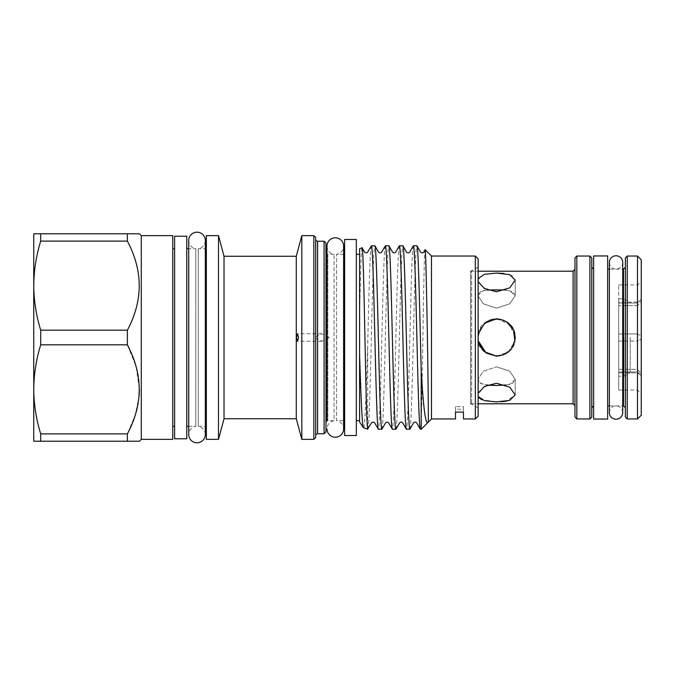 <?xml version="1.0" encoding="UTF-8"?>
<svg xmlns="http://www.w3.org/2000/svg" width="675" height="675" viewBox="0 0 675 675"><rect width="100%" height="100%" fill="white"/><g stroke="black" fill="none" stroke-linecap="round" stroke-linejoin="round"><path stroke-width="0.51" stroke-dasharray="3.38 2.53" d="M622.721 412.56A6.674 6.674 0 0 0 616.039 405.886A6.674 6.674 0 0 0 609.365 412.56L609.365 262.44A6.674 6.674 0 0 0 616.039 269.114A6.674 6.674 0 0 0 622.721 262.44M630.231 337.5L630.231 372.558L630.231 337.5M623.936 337.5L623.936 376.194L623.936 337.5M618.688 376.194L618.688 298.806L618.688 376.194L623.936 376.194L630.231 372.558M618.688 298.806L623.936 298.806L630.231 302.442M641.25 415.226L641.25 337.5L641.25 339.036L637.512 341.069L637.512 371.95L637.512 341.069L641.25 339.036L641.25 299.312L641.25 301.303L637.512 305.674L637.512 303.05L637.512 305.674L641.25 301.303L641.25 299.312L641.25 335.964L637.512 333.931L637.512 303.05L637.512 333.931L618.688 333.931L618.688 302.105L618.688 333.931L637.512 333.931L637.512 337.5L637.512 333.931L641.25 335.964L641.25 337.5L641.25 259.774M637.512 373.722L637.512 390.066L637.512 372.895L618.688 372.895L618.688 369.326L618.688 390.066L618.688 372.895L637.512 372.895L637.512 373.722M637.512 256.044L637.512 341.069L618.688 341.069L618.688 371.95L618.688 341.069L637.512 341.069L637.512 337.5L637.512 418.956M637.512 305.674L618.688 305.674L637.512 305.674L637.512 302.105L618.688 302.105L618.688 301.278L618.688 302.105L637.512 302.105L641.25 299.767L641.25 281.205L641.25 301.303L641.25 299.767L637.512 302.105L637.512 301.278L637.512 305.674M637.512 301.278L637.512 284.934L637.512 301.278M618.688 301.278L618.688 284.934L618.688 301.278M641.25 339.036L641.25 375.688L641.25 373.697L641.25 375.233L637.512 372.895L637.512 369.326L641.25 373.697L641.25 375.688L641.25 339.036M641.25 375.233L641.25 393.795L641.25 375.233L637.512 372.895L637.512 369.326L637.512 371.95L637.512 369.326L618.688 369.326L637.512 369.326L641.25 373.697L641.25 375.233M625.379 257.909L625.379 417.091M607.643 337.5L607.643 269.114L607.643 337.5M487.232 289.929L480.406 291.71L477.866 295.608L483.351 303.809L496.538 308.188L483.334 303.792L477.866 295.608L483.351 290.587L496.538 289.516L509.743 290.596L515.211 295.608L512.671 291.701L505.845 289.929M503.786 273.459L512.08 275.628L515.211 280.091L509.743 287.845L496.538 291.752L483.334 287.845L477.866 280.091L483.342 274.641L496.538 273.08M501.382 401.76L496.538 401.92L481.663 399.71M478.803 397.592L477.866 394.909L483.334 387.155L496.538 383.248L509.752 387.155L515.211 394.909L506.79 401.093M489.434 385.273L481.056 383.628L477.866 379.392L483.351 371.199L496.538 366.812L483.334 371.208L477.866 379.392L480.414 383.299L487.232 385.071M478.145 278.547L478.145 281.77M478.145 334.277L478.145 340.723L479.318 330.286L485.806 322.22M506.402 321.646L496.538 318.828L492.843 319.199M478.145 393.23L478.145 396.444M496.538 318.828L509.752 324.304L515.211 337.5C516.375 361.606 476.702 361.581 477.866 337.5L481.022 327.122L489.358 320.262M479.36 344.807L477.866 337.5C476.71 313.377 516.4 313.445 515.211 337.5L512.055 347.895L503.71 354.746L492.885 355.809L483.334 350.705M470.568 337.5L470.568 271.215L470.568 337.5M574.965 257.909L574.965 417.091M591.773 417.091L591.773 257.909M593.637 337.5L593.637 405.886L593.637 337.5M463.447 409.21L463.447 412.113L463.447 406.645L455.507 406.645L463.447 406.645L463.447 409.21L455.507 409.21L455.507 406.645L455.507 409.21M174.614 248.712L174.614 426.288L174.614 248.712M172.749 426.288L172.749 248.712L172.749 426.288M326.995 246.097A8.311 8.311 0 0 0 334.066 254.315L327.839 254.315A1.865 1.865 0 0 1 326.995 254.112L326.995 420.888A1.865 1.865 0 0 1 327.839 420.685L334.066 420.685L334.066 254.315L334.066 420.685A8.311 8.311 0 0 0 326.995 428.903M343.617 254.315L336.547 254.315A8.311 8.311 0 0 0 343.617 246.097L343.617 428.903A8.311 8.311 0 0 0 336.547 420.685L336.547 254.315L336.547 420.685L343.617 420.685M478.145 407.886L471.614 404.114L470.568 404.114L470.568 270.886L471.614 270.886L471.614 404.114L471.614 270.886L478.145 267.114L478.145 407.886L478.145 267.114M431.468 256.044L431.468 418.956M428.161 422.263L427.545 422.887M425.123 249.699C423.782 243.236 422.483 393.027 421.2 423.166L421.2 429.224M359.581 248.712L359.581 354.097M362.045 247.818C361.226 247.455 360.425 277.223 359.581 316.55M325.966 252.45L325.966 422.55L325.966 252.45M315.698 239.38L315.698 435.62L315.698 239.38M421.2 423.166L420.382 429.224M409.877 429.224C411.033 430.507 412.214 386.488 413.378 337.5C414.534 288.512 415.716 244.493 416.88 245.776M413.387 245.776C412.223 244.493 411.041 288.512 409.885 337.5C408.721 386.488 407.54 430.507 406.384 429.224M395.871 429.224C397.035 430.507 398.208 386.488 399.372 337.5C400.537 288.512 401.709 244.493 402.874 245.776M399.381 245.776C398.216 244.493 397.035 288.512 395.879 337.5C394.715 386.488 393.542 430.507 392.377 429.224M381.864 429.224C383.029 430.507 384.202 386.488 385.366 337.5C386.53 288.512 387.703 244.493 388.868 245.776M385.374 245.776C384.21 244.493 383.037 288.512 381.873 337.5C380.708 386.488 379.536 430.507 378.371 429.224M367.858 429.224C369.023 430.507 370.204 386.488 371.36 337.5C372.524 288.512 373.705 244.493 374.861 245.776M371.368 245.776C370.145 244.072 368.862 294.882 367.664 346.427L367.664 429.224M206.356 426.288L206.356 248.712L206.356 426.288M205.335 434.506A8.311 8.311 0 0 0 198.264 426.288L205.335 426.288L205.335 248.712L198.264 248.712L198.264 426.288L198.264 248.712A8.311 8.311 0 0 0 205.335 240.494M188.713 426.288L195.784 426.288A8.311 8.311 0 0 0 188.713 434.506L188.713 240.494A8.311 8.311 0 0 0 195.784 248.712L195.784 426.288L195.784 248.712L188.713 248.712M186.756 248.712L186.756 426.288L186.756 248.712M356.316 254.315L356.316 420.685L356.316 254.315M344.638 254.315L344.638 420.685L344.638 254.315M329.257 337.5L321.958 333.762L314.322 337.5L321.958 341.238L329.257 337.5M470.568 270.886L470.568 404.114M455.507 406.645L455.507 412.113L455.507 406.645M475.343 256.044L475.343 418.956M478.145 258.846L478.145 416.154M206.356 235.642L206.356 439.358M218.497 235.642L218.497 439.358M224.024 256.272L224.024 418.728M296.283 256.272L296.283 418.728M301.818 235.642L301.818 439.358M313.833 235.642L313.833 439.358M315.698 237.507L315.698 437.493M324.101 241.245L324.101 433.755M325.966 243.11L325.966 431.89M363.496 427.714C364.897 429.165 366.263 391.643 367.664 346.427M356.316 435.527L356.316 239.473M344.638 435.527L344.638 239.473M186.756 438.801L186.756 236.199M174.614 438.801L174.614 236.199M40.703 233.778L40.703 241.11L127.373 241.11L127.373 233.778L33.75 233.778L33.75 441.222L127.373 441.222L127.373 433.89L40.703 433.89C36.205 419.251 33.885 404.401 33.75 389.365C33.893 374.271 36.205 359.429 40.703 344.832L127.373 344.832L136.131 366.55L139.421 389.433M40.703 433.89L40.703 441.222M127.373 241.11C143.159 270.692 143.159 300.383 127.373 330.168L40.703 330.168C36.205 315.52 33.885 300.679 33.75 285.635C33.893 270.548 36.205 255.707 40.703 241.11M40.703 330.168L40.703 344.832M139.126 396.141L135.169 415.327L127.373 433.89M127.373 441.222L128.908 441.222M131.735 441.222L137.818 441.222M139.421 233.778L138.409 233.778M135.287 233.778L134.215 233.778M127.373 344.832L127.373 330.168M141.286 235.642L141.286 439.358M172.749 235.642L172.749 439.358M607.643 419.048L607.643 255.952M593.637 419.048L593.637 255.952M574.965 337.5L574.965 269.35L574.965 337.5M505.845 385.071L512.671 383.299L515.211 379.392L509.735 371.199L496.538 366.812L509.752 371.208L515.211 379.392L509.726 384.413L496.538 385.484M496.538 356.172L508.376 351.937L514.839 341.238M496.538 308.188L509.743 303.792L515.211 295.608L509.735 303.801L496.538 308.188M627.244 418.956L627.244 256.044M623.514 269.114L623.514 405.886M573.1 271.215L573.1 403.785M576.83 418.956L576.83 256.044M589.899 256.044L589.899 418.956M327.839 254.315L327.839 420.685L327.839 254.315M317.571 241.245L317.571 433.755M609.365 405.886L622.721 405.886L622.721 269.114L609.365 269.114M618.688 390.066L637.512 390.066L641.25 393.795M618.688 303.05L637.512 303.05L641.25 299.312L637.512 303.05L618.688 303.05M618.688 284.934L637.512 284.934L641.25 281.205M477.866 280.091L477.866 295.608L477.866 280.091M477.866 379.392L477.866 394.909L477.866 379.392M470.568 271.215L478.145 271.215M321.958 333.762L297.515 333.762M321.958 341.238L297.515 341.238M470.568 403.785L478.145 403.785M515.211 394.909L515.211 379.392L515.211 394.909M515.211 280.091L515.211 295.608L515.211 280.091M637.512 371.95L641.25 375.688L637.512 371.95L618.688 371.95L637.512 371.95"/><path stroke-width="1.01" d="M623.514 269.114L622.721 269.114L622.721 262.44A6.674 6.674 0 0 0 616.039 255.766A6.674 6.674 0 0 0 609.365 262.44L609.365 412.56A6.674 6.674 0 0 0 616.039 419.234A6.674 6.674 0 0 0 622.721 412.56L622.721 405.886L623.514 405.886L623.514 269.114L625.379 267.249M641.25 259.774L641.25 415.226L637.512 418.956L637.512 256.044L641.25 259.774M625.379 337.5L625.379 257.909L627.244 256.044L627.244 418.956L625.379 417.091L625.379 337.5M481.663 399.71L478.803 397.592M487.232 385.071L496.538 385.484L489.434 385.273M505.845 289.929L487.232 289.929M478.145 281.77L484.523 288.588L496.538 291.752L509.743 287.845L515.211 280.091L509.743 274.641L496.538 273.08L484.515 274.303L478.145 278.547M486.211 353.059L496.538 356.172C507.887 355.075 514.114 348.848 515.211 337.5C514.114 326.16 507.895 319.933 496.538 318.828L484.515 323.215L478.145 334.277M492.843 319.199L485.806 322.22M496.538 356.172L484.523 351.793L478.145 340.723L486.152 353.017M478.145 396.444L484.523 400.697L496.538 401.92L509.743 400.359L515.211 394.909L509.743 387.155L496.538 383.248L484.515 386.412L478.145 393.23M483.334 350.705L479.36 344.807M496.538 273.08L503.786 273.459M489.358 320.262L496.538 318.828M576.83 418.956L574.965 417.091L574.965 257.909L576.83 256.044L576.83 418.956L589.899 418.956L589.899 256.044L591.773 257.909L591.773 417.091L589.899 418.956M607.643 255.952L607.643 419.048L593.637 419.048L593.637 255.952L607.643 255.952M174.614 248.712L172.749 248.712M174.614 426.288L172.749 426.288M141.286 235.642L141.286 439.358L172.749 439.358L172.749 235.642L141.286 235.642L139.421 233.778L127.373 233.778L127.373 241.11L40.703 241.11C36.205 255.749 33.885 270.599 33.75 285.635L33.75 233.778L134.215 233.778M127.373 330.168L127.373 344.832L40.703 344.832L40.703 330.168L127.373 330.168C143.159 300.577 143.159 270.894 127.373 241.11M127.373 433.89L127.373 441.222L40.703 441.222L40.703 433.89L127.373 433.89C143.159 404.308 143.159 374.617 127.373 344.832M141.286 439.358L139.421 441.222L127.373 441.222M186.756 236.199L186.756 438.801L174.614 438.801L174.614 236.199L186.756 236.199M356.316 239.473L356.316 435.527L344.638 435.527L344.638 239.473L356.316 239.473M326.995 428.903A8.311 8.311 0 0 0 335.306 437.206A8.311 8.311 0 0 0 343.617 428.903L343.617 246.097A8.311 8.311 0 0 0 335.306 237.794A8.311 8.311 0 0 0 326.995 246.097L326.995 420.888A1.865 1.865 0 0 0 325.966 422.55M475.343 256.044L475.343 418.956L478.145 416.154L478.145 258.846L475.343 256.044L431.468 256.044L425.123 249.699C426.178 245.287 429.047 425.891 428.161 422.263L421.2 429.224L420.297 429.148L416.652 422.845C415.598 421.883 414.577 421.883 413.606 422.845L409.877 429.224L406.291 429.148L402.646 422.845C401.633 421.883 400.621 421.883 399.6 422.845L395.871 429.224L392.377 429.224L388.648 422.845C387.661 421.883 386.648 421.883 385.594 422.845L381.864 429.224L378.371 429.224L374.642 422.845C373.629 421.883 372.608 421.883 371.596 422.845L367.664 428.827C365.791 423.698 363.935 241.532 362.045 247.818L364.593 252.155C365.648 253.117 366.668 253.117 367.639 252.155L371.368 245.776L374.954 245.852L378.599 252.155C379.586 253.117 380.599 253.117 381.645 252.155L385.374 245.776L388.868 245.776L392.597 252.155C393.601 253.117 394.622 253.117 395.651 252.155L399.381 245.776L402.874 245.776L406.603 252.155C407.624 253.117 408.645 253.117 409.649 252.155L413.387 245.776L416.88 245.776L420.609 252.155C421.605 253.117 422.618 253.117 423.655 252.155L425.123 249.699M455.507 418.956L455.507 412.113L463.447 412.113L455.507 412.113L455.507 418.956L431.468 418.956L431.468 256.044M431.468 418.956L427.545 422.887C425.351 423.141 423.242 405.7 421.2 370.575C419.766 313.715 418.314 243.278 416.88 245.776M356.316 420.685L359.581 420.685L359.581 354.097C360.931 395.592 362.188 427.916 363.496 427.714L367.664 429.224M362.045 247.818L359.581 248.712L359.581 422.052L363.496 427.714M325.966 252.45A1.865 1.865 0 0 0 326.995 254.112L326.995 246.097M324.101 241.245L324.101 433.755L325.966 431.89L325.966 243.11L324.101 241.245L317.571 241.245A1.865 1.865 0 0 1 315.698 239.38M324.101 433.755L317.571 433.755L317.571 241.245M315.698 435.62A1.865 1.865 0 0 1 317.571 433.755M313.833 439.358L315.698 437.493L315.698 237.507L313.833 235.642L301.818 235.642L301.818 439.358L313.833 439.358L313.833 235.642M296.494 337.5L297.515 333.762L298.493 337.5L297.515 341.238L296.494 337.5M301.818 439.358L296.283 418.728L296.283 256.272L301.818 235.642M296.283 256.272L224.024 256.272L218.497 235.642L206.356 235.642L206.356 439.358L218.497 439.358L218.497 235.642M296.283 418.728L224.024 418.728L224.024 256.272M224.024 418.728L218.497 439.358M463.447 412.113L463.447 418.956L463.447 412.113M475.343 418.956L463.447 418.956M420.382 429.224C419.226 430.507 418.044 386.488 416.88 337.5C415.724 288.512 414.543 244.493 413.387 245.776M421.2 429.224L421.2 370.575M402.874 245.776C404.03 244.493 405.211 288.512 406.375 337.5C407.531 386.488 408.712 430.507 409.877 429.224M406.384 429.224C405.219 430.507 404.038 386.488 402.882 337.5C401.718 288.512 400.537 244.493 399.381 245.776M388.868 245.776C390.032 244.493 391.205 288.512 392.369 337.5C393.533 386.488 394.706 430.507 395.871 429.224M392.377 429.224C391.213 430.507 390.04 386.488 388.876 337.5C387.712 288.512 386.539 244.493 385.374 245.776M374.861 245.776C376.026 244.493 377.207 288.512 378.363 337.5C379.527 386.488 380.708 430.507 381.864 429.224M378.371 429.224C377.215 430.507 376.034 386.488 374.87 337.5C373.714 288.512 372.532 244.493 371.368 245.776M206.356 248.712L205.335 248.712L205.335 240.494A8.311 8.311 0 0 0 197.024 232.192A8.311 8.311 0 0 0 188.713 240.494L188.713 434.506A8.311 8.311 0 0 0 197.024 442.808A8.311 8.311 0 0 0 205.335 434.506L205.335 240.494M206.356 426.288L205.335 426.288L205.335 434.506M188.713 248.712L186.756 248.712M188.713 426.288L186.756 426.288M359.581 254.315L356.316 254.315M344.638 254.315L343.617 254.315M344.638 420.685L343.617 420.685M359.581 420.685L359.581 421.732M40.703 441.222L33.75 441.222L33.75 285.635C33.893 300.729 36.205 315.571 40.703 330.168M40.703 344.832C36.205 359.48 33.885 374.321 33.75 389.365C33.893 404.452 36.205 419.293 40.703 433.89M40.703 241.11L40.703 233.778M139.421 389.433L139.126 396.141M128.908 441.222L131.735 441.222M137.818 441.222L139.421 441.222M138.409 233.778L135.287 233.778M506.79 401.093L501.382 401.76M496.538 385.484L505.845 385.071M514.839 341.238L513.658 330.041L506.402 321.646M478.145 403.785L573.1 403.785L573.1 271.215L574.965 269.35M622.721 412.56L622.721 262.44M627.244 256.044L637.512 256.044M623.514 405.886L625.379 407.751M607.643 269.114L609.365 269.114M478.145 271.215L573.1 271.215M573.1 403.785L574.965 405.65M576.83 256.044L589.899 256.044M593.637 405.886L591.773 407.751M593.637 269.114L591.773 267.249M607.643 405.886L609.365 405.886M627.244 418.956L637.512 418.956"/></g></svg>

